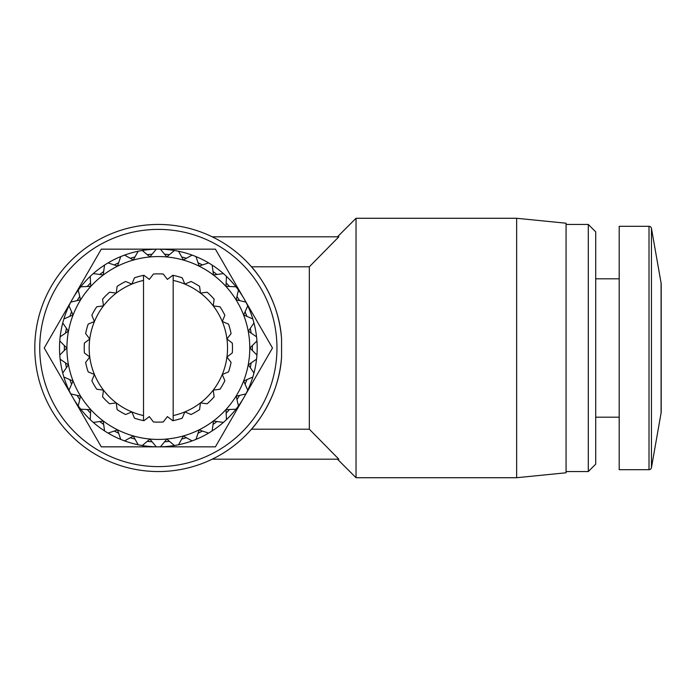 <?xml version="1.0" encoding="UTF-8"?>
<svg xmlns="http://www.w3.org/2000/svg" width="696" height="696" viewBox="0 0 696 696"><rect width="100%" height="100%" fill="white"/><g stroke="black" fill="none" stroke-linecap="round" stroke-linejoin="round"><path stroke-width="1.04" d="M649.011 226.304A2.471 2.471 0 0 1 651.447 228.349L651.447 467.651A2.471 2.471 0 0 1 649.011 469.696L649.011 226.304L619.196 226.304L619.196 469.696L649.011 469.696M661.087 283.011A7.412 7.412 0 0 1 661.2 284.299L661.2 411.701A7.412 7.412 0 0 1 661.087 412.989L661.087 283.011L651.447 228.349M516.649 477.726L516.649 218.274L356.03 218.274L356.03 477.726L516.649 477.726L566.065 472.784L566.065 223.216L516.649 218.274M309.329 348L309.329 429.206L338.839 459.195C337.064 459.195 337.064 459.195 338.839 459.195L309.329 429.206L251.465 429.206C258.547 421.767 279.47 393.553 281.567 357.048A123.549 123.549 0 0 1 158.349 471.549A123.549 123.549 0 0 1 34.8 348A123.549 123.549 0 0 1 158.349 224.451A123.549 123.549 0 0 1 281.567 338.952C279.435 302.308 258.564 274.302 251.465 266.794L309.329 266.794L338.839 236.805C337.064 236.805 337.064 236.805 338.839 236.805L309.329 266.794L309.329 348M588.303 224.451L595.715 231.864L595.715 464.136L588.303 471.549L588.303 224.451L566.065 224.451M158.349 229.393A118.607 118.607 0 0 1 276.956 348A118.607 118.607 0 0 1 158.349 466.607A118.607 118.607 0 0 1 39.742 348A118.607 118.607 0 0 1 158.349 229.393M281.567 357.048L281.567 338.952M164.595 254.205A94.004 94.004 0 0 1 169.45 254.658M181.726 256.954A94.004 94.004 0 0 1 186.406 258.286M198.055 262.792A94.004 94.004 0 0 1 202.414 264.967M213.037 271.544A94.004 94.004 0 0 1 216.926 274.476M226.156 282.889A94.004 94.004 0 0 1 229.436 286.491M236.962 296.461A94.004 94.004 0 0 1 239.528 300.602M245.096 311.782A94.004 94.004 0 0 1 246.854 316.323M250.273 328.338A94.004 94.004 0 0 1 251.169 333.132M252.317 345.564A94.004 94.004 0 0 1 252.317 350.436M251.169 362.868A94.004 94.004 0 0 1 250.273 367.662M246.854 379.677A94.004 94.004 0 0 1 245.096 384.218M239.528 395.398A94.004 94.004 0 0 1 236.962 399.539M229.436 409.509A94.004 94.004 0 0 1 226.156 413.111M216.926 421.524A94.004 94.004 0 0 1 213.037 424.456M202.414 431.033A94.004 94.004 0 0 1 198.055 433.208M186.406 437.714A94.004 94.004 0 0 1 181.726 439.046M169.45 441.342A94.004 94.004 0 0 1 164.595 441.795M158.349 256.572A91.428 91.428 0 0 1 249.777 348A91.428 91.428 0 0 1 158.349 439.428A91.428 91.428 0 0 1 66.92 348A91.428 91.428 0 0 1 158.349 256.572M160.419 446.815L166.796 439.141L174.47 445.518A98.841 98.841 0 0 1 72.749 397.416L44.222 348L101.285 249.159L158.349 249.159A98.841 98.841 0 0 1 174.47 250.482L166.796 256.859L160.419 249.185M178.541 444.753L183.396 436.035L192.113 440.89A98.841 98.841 0 0 1 174.47 445.518M195.976 439.394L199.152 429.937L208.609 433.103A98.841 98.841 0 0 1 192.113 440.89M212.132 430.928L213.507 421.045L223.39 422.42A98.841 98.841 0 0 1 208.609 433.103M226.452 419.636L225.991 409.666L235.961 409.204A98.841 98.841 0 0 1 223.39 422.42M156.278 249.185L149.901 256.859L142.228 250.482A98.841 98.841 0 0 1 158.349 249.159L215.412 249.159L272.484 348L243.948 397.416A98.841 98.841 0 0 1 235.961 409.204M238.458 405.899L236.17 396.189L245.888 393.901A98.841 98.841 0 0 1 243.948 397.416L215.412 446.841L101.285 446.841L72.749 397.416A98.841 98.841 0 0 1 142.228 250.482M247.732 390.195L243.704 381.069L252.831 377.032A98.841 98.841 0 0 1 245.888 393.901M253.962 373.056L248.324 364.817L256.554 359.18A98.841 98.841 0 0 1 252.831 377.032M256.937 355.056L249.881 348L256.937 340.944A98.841 98.841 0 0 1 256.554 359.18M256.554 336.82L248.324 331.183L253.962 322.944A98.841 98.841 0 0 1 256.937 340.944M252.831 318.968L243.704 314.931L247.732 305.805A98.841 98.841 0 0 1 253.962 322.944M245.888 302.099L236.17 299.811L238.458 290.101A98.841 98.841 0 0 1 247.732 305.805M235.961 286.796L225.991 286.334L226.452 276.364A98.841 98.841 0 0 1 238.458 290.101M223.39 273.58L213.507 274.955L212.132 265.072A98.841 98.841 0 0 1 226.452 276.364M208.609 262.897L199.152 266.063L195.976 256.606A98.841 98.841 0 0 1 212.132 265.072M192.113 255.11L183.396 259.965L178.541 251.247A98.841 98.841 0 0 1 195.976 256.606M178.541 251.247A98.841 98.841 0 0 0 174.47 250.482M143.524 415.582A69.191 69.191 0 0 1 131.875 284.081L134.467 277.826A74.133 74.133 0 0 1 143.524 275.364A74.133 74.133 0 0 1 143.95 275.285L149.318 279.4L153.442 274.033A74.133 74.133 0 0 1 163.256 274.033L167.379 279.4L172.756 275.285A74.133 74.133 0 0 1 173.174 275.364L173.174 420.636A74.133 74.133 0 0 1 172.756 420.715L167.379 416.6L163.256 421.967A74.133 74.133 0 0 1 153.442 421.967L149.318 416.6L143.95 420.715A74.133 74.133 0 0 1 143.524 420.636L143.524 280.418A69.191 69.191 0 0 0 131.875 284.081L125.619 281.488A74.133 74.133 0 0 0 117.111 286.395L116.232 293.112L109.516 292.224A74.133 74.133 0 0 0 102.573 299.167L103.46 305.883L96.744 306.762A74.133 74.133 0 0 0 91.837 315.271L94.43 321.526L88.174 324.11A74.133 74.133 0 0 0 85.634 333.601L89.758 338.969L84.381 343.093A74.133 74.133 0 0 0 84.381 352.907L89.758 357.031L85.634 362.399A74.133 74.133 0 0 0 88.174 371.89L94.43 374.474L91.837 380.729A74.133 74.133 0 0 0 96.744 389.238L103.46 390.117L102.573 396.833A74.133 74.133 0 0 0 109.516 403.776L116.232 402.888L117.111 409.605A74.133 74.133 0 0 0 125.619 414.512L131.875 411.919L134.467 418.174A74.133 74.133 0 0 0 143.524 420.636M212.202 459.195L338.839 459.195M338.839 236.805L212.202 236.805M152.111 441.795A94.004 94.004 0 0 1 147.256 441.342M134.981 439.046A94.004 94.004 0 0 1 130.291 437.714M118.651 433.208A94.004 94.004 0 0 1 114.283 431.033M103.669 424.456A94.004 94.004 0 0 1 99.78 421.524M90.55 413.111A94.004 94.004 0 0 1 87.261 409.509M79.736 399.539A94.004 94.004 0 0 1 77.169 395.398M71.61 384.218A94.004 94.004 0 0 1 69.844 379.677M66.433 367.662A94.004 94.004 0 0 1 65.537 362.868M64.38 350.436A94.004 94.004 0 0 1 64.38 345.564M65.537 333.132A94.004 94.004 0 0 1 66.433 328.338M69.844 316.323A94.004 94.004 0 0 1 71.61 311.782M77.169 300.602A94.004 94.004 0 0 1 79.736 296.461M87.261 286.491A94.004 94.004 0 0 1 90.55 282.889M99.78 274.476A94.004 94.004 0 0 1 103.669 271.544M114.283 264.967A94.004 94.004 0 0 1 118.651 262.792M130.291 258.286A94.004 94.004 0 0 1 134.981 256.954M147.256 254.658A94.004 94.004 0 0 1 152.111 254.205M138.156 251.247L133.301 259.965L124.584 255.11M120.721 256.606L117.554 266.063L108.089 262.897M104.565 265.072L103.191 274.955L93.308 273.58M90.245 276.364L90.706 286.334L80.736 286.796M78.248 290.101L80.527 299.811L70.818 302.099M68.965 305.805L73.002 314.931L63.867 318.968M62.736 322.944L68.373 331.183L60.143 336.82M59.76 340.944L66.816 348L59.76 355.056M60.143 359.18L68.373 364.817L62.736 373.056M63.867 377.032L73.002 381.069L68.965 390.195M70.818 393.901L80.527 396.189L78.248 405.899M80.736 409.204L90.706 409.666L90.245 419.636M93.308 422.42L103.191 421.045L104.565 430.928M108.089 433.103L117.554 429.937L120.721 439.394M124.584 440.89L133.301 436.035L138.156 444.753M142.228 445.518L149.901 439.141L156.278 446.815M143.524 280.418L143.524 275.364M173.174 275.364A74.133 74.133 0 0 1 182.239 277.826L184.831 284.081A69.191 69.191 0 0 0 173.174 280.418M191.078 281.488L184.831 284.081A69.191 69.191 0 0 1 200.465 293.112L199.587 286.395A74.133 74.133 0 0 0 191.078 281.488M207.182 292.224L200.465 293.112A69.191 69.191 0 0 1 213.237 305.883L214.124 299.167A74.133 74.133 0 0 0 207.182 292.224M219.953 306.762L213.237 305.883A69.191 69.191 0 0 1 222.268 321.526L224.86 315.271A74.133 74.133 0 0 0 219.953 306.762M228.523 324.11L222.268 321.526A69.191 69.191 0 0 1 226.948 338.969L231.072 333.601A74.133 74.133 0 0 0 228.523 324.11M232.316 343.093L226.948 338.969A69.191 69.191 0 0 1 226.948 357.031L232.316 352.907A74.133 74.133 0 0 0 232.316 343.093M231.072 362.399L226.948 357.031A69.191 69.191 0 0 1 222.268 374.474L228.523 371.89A74.133 74.133 0 0 0 231.072 362.399M224.86 380.729L222.268 374.474A69.191 69.191 0 0 1 213.237 390.117L219.953 389.238A74.133 74.133 0 0 0 224.86 380.729M214.124 396.833L213.237 390.117A69.191 69.191 0 0 1 200.465 402.888L207.182 403.776A74.133 74.133 0 0 0 214.124 396.833M199.587 409.605L200.465 402.888A69.191 69.191 0 0 1 184.831 411.919L191.078 414.512A74.133 74.133 0 0 0 199.587 409.605M173.174 420.636A74.133 74.133 0 0 0 182.239 418.174L184.831 411.919A69.191 69.191 0 0 1 173.174 415.582M337.499 459.203L356.03 477.726M588.303 471.549L566.065 471.549M619.196 417.191L595.715 417.191M661.087 412.989L651.447 467.651M337.499 236.797L356.03 218.274M619.196 278.809L595.715 278.809"/></g></svg>
